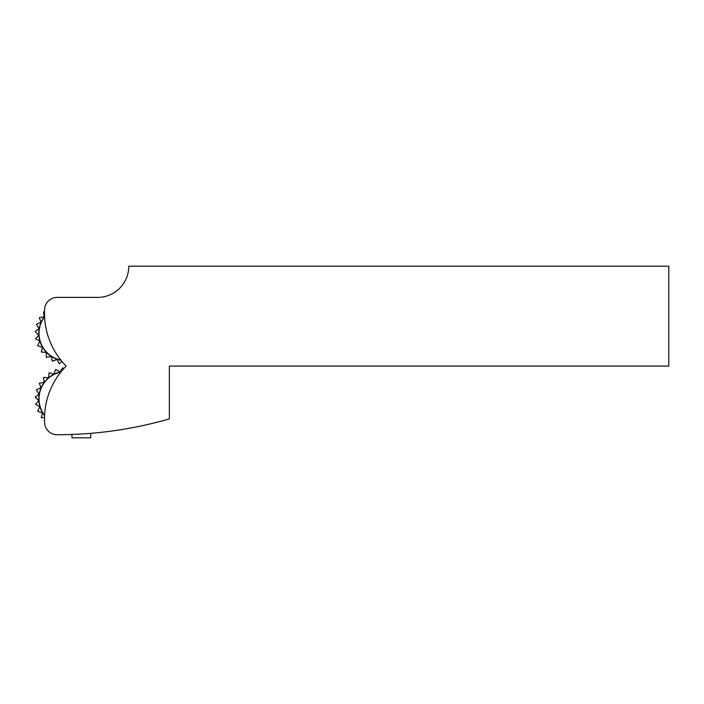 <?xml version="1.0" encoding="UTF-8"?>
<svg xmlns="http://www.w3.org/2000/svg" width="704" height="704" viewBox="0 0 704 704"><rect width="100%" height="100%" fill="white"/><g stroke="black" fill="none" stroke-linecap="round" stroke-linejoin="round"><path stroke-width="1.06" d="M57.103 434.738A405.786 405.786 0 0 0 169.374 418.898L169.374 366.071L668.8 366.071L668.8 266.182L128.797 266.182A31.214 31.214 0 0 1 97.583 297.396L57.103 297.396A12.487 12.487 0 0 0 44.634 309.188A74.914 74.914 0 0 0 66.176 366.071A74.914 74.914 0 0 0 63.694 368.702L62.823 367.831A31.214 31.214 0 0 0 62.665 367.849L60.192 371.853L55.766 369.486A31.214 31.214 0 0 0 55.616 369.538L53.742 374.202L49.28 372.724A31.214 31.214 0 0 0 49.148 372.812L48.4 377.775L43.718 377.37A31.214 31.214 0 0 0 43.604 377.485L44.026 382.492L39.371 383.17A31.214 31.214 0 0 0 39.292 383.31L41.026 387.675L36.485 389.814A31.214 31.214 0 0 0 36.441 389.972L39.063 394.258L35.209 396.95A31.214 31.214 0 0 0 35.2 397.109L38.738 400.673L35.614 404.184A31.214 31.214 0 0 0 35.64 404.342L39.776 406.578L37.673 411.136A31.214 31.214 0 0 0 37.734 411.286L42.495 412.878L41.281 417.419A31.214 31.214 0 0 0 41.378 417.551L44.528 417.639A74.914 74.914 0 0 0 44.634 422.954A12.487 12.487 0 0 0 57.103 434.738A12.487 12.487 0 0 1 44.634 422.954A74.914 74.914 0 0 1 66.176 366.071M128.797 266.182A31.214 31.214 0 0 1 97.583 297.396L57.103 297.396M90.006 433.409L90.71 433.347L90.71 437.818L71.984 437.818L71.984 434.465L81.585 433.998M44.528 311.89L43.718 311.819A31.214 31.214 0 0 0 43.604 311.934L44.026 316.941L39.371 317.618A31.214 31.214 0 0 0 39.292 317.759L41.026 322.124L36.485 324.262A31.214 31.214 0 0 0 36.441 324.421L39.063 328.706L35.209 331.399A31.214 31.214 0 0 0 35.2 331.558L38.738 335.13L35.614 338.633A31.214 31.214 0 0 0 35.64 338.791L39.776 341.026L37.673 345.585A31.214 31.214 0 0 0 37.734 345.734L42.495 347.327L41.281 351.868A31.214 31.214 0 0 0 41.378 352L46.376 352.458L46.244 357.157A31.214 31.214 0 0 0 46.367 357.262L51.339 356.55L52.29 361.152A31.214 31.214 0 0 0 52.43 361.222L57.103 359.392L59.092 363.651A31.214 31.214 0 0 0 59.242 363.686L62.014 361.495M44.581 316.422A27.562 27.562 0 0 0 61.063 360.342M60.852 360.07A27.342 27.342 0 0 1 44.59 316.765M61.063 371.8A27.562 27.562 0 0 0 44.581 415.721M44.59 415.378A27.342 27.342 0 0 1 60.852 372.073"/></g></svg>

